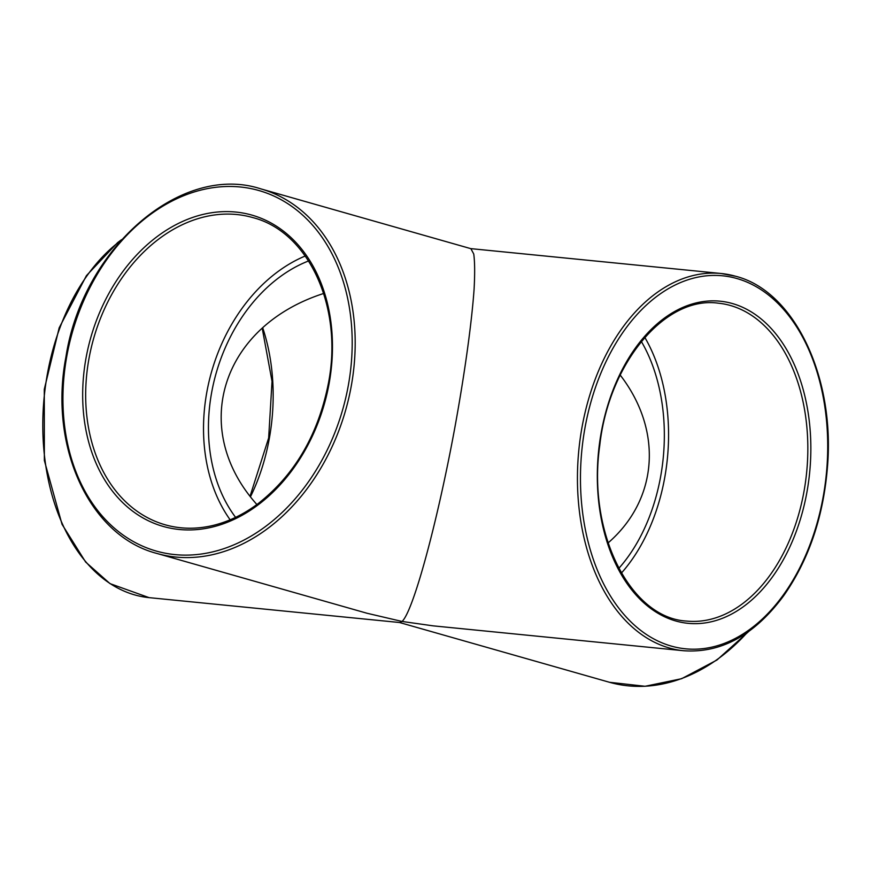 <?xml version="1.0" encoding="UTF-8"?>
<svg xmlns="http://www.w3.org/2000/svg" width="871" height="871" viewBox="0 0 871 871"><rect width="100%" height="100%" fill="white"/><g stroke="black" fill="none" stroke-linecap="round" stroke-linejoin="round"><path stroke-width="1.31" d="M230.151 519.813A159.731 119.817 105.9 0 1 305.253 255.998M157.02 553.477L367.083 613.271L402.032 621.448C413.115 611.714 437.22 523.308 454.782 427.933C464.591 374.182 471.657 323.457 474.096 289.107C474.935 273.396 474.815 261.692 473.748 254.016L470.884 248.671L260.821 188.865C181.201 162.746 82.68 248.181 65.956 356.805C48.46 446.79 89.539 536.188 157.02 553.477A189.551 142.18 -74.1 0 0 175.811 557.048A189.551 142.18 -74.1 0 0 348.846 397.775A189.551 142.18 -74.1 0 0 260.821 188.865M644.812 337.404A159.731 104.683 -84.3 0 1 664.802 477.221A159.731 104.683 -84.3 0 1 621.404 573.074M735.581 276.249A189.551 124.215 95.7 0 0 721.21 273.505A189.551 124.215 95.7 0 0 578.856 449.85A189.551 124.215 95.7 0 0 683.735 650.746L433.116 625.846L402.032 621.448L399.691 622.525L149.072 597.637A189.551 124.215 -84.3 0 1 43.659 447.226A189.551 124.215 -84.3 0 1 120.655 240.679M235.595 517.363A153.34 115.026 105.9 0 1 211.511 393.267A153.34 115.026 105.9 0 1 308.595 260.941M323.685 293.462C221.452 326.309 189.051 428.728 256.891 504.527M620.185 375.042C663.136 430.699 658.182 499.464 608.067 542.938M641.35 341.486A153.34 100.492 -84.3 0 1 618.802 568.382M165.185 524.799A159.731 119.817 105.9 0 1 93.687 338.362A159.731 119.817 105.9 0 1 252.655 217.543C308.519 231.686 343.283 306.69 328.487 382.881C318.361 434.335 295.019 474.499 258.447 503.373C243.891 514.315 228.692 521.675 212.862 525.485C196.421 529.35 180.526 529.122 165.185 524.799M329.227 382.87A161.864 121.417 -74.1 0 0 171.228 227.277A161.864 121.417 -74.1 0 0 122.256 502.197A161.864 121.417 -74.1 0 0 329.227 382.87M66.697 356.783A187.417 140.579 105.9 0 1 306.352 218.61A187.417 140.579 105.9 0 1 249.65 536.95A187.417 140.579 105.9 0 1 66.697 356.783M804.064 491.048A159.731 104.683 -84.3 0 1 686.675 621.077C630.277 618.094 587.196 532.671 599.738 445.604C608.775 362.652 665.281 295.705 718.259 303.184A159.731 104.683 -84.3 0 1 804.064 491.048M807.025 491.592A161.864 106.077 95.7 0 0 677.083 310.174A161.864 106.077 95.7 0 0 628.111 585.094A161.864 106.077 95.7 0 0 807.025 491.592M736.812 278.502A187.417 122.822 -84.3 0 1 790.933 583.57A187.417 122.822 -84.3 0 1 584.463 524.788A187.417 122.822 -84.3 0 1 736.812 278.502M747.198 632.564A189.551 142.18 105.9 0 1 609.46 682.276L645.073 686.283L681.655 678.694L716.931 660.033L748.722 631.475M250.521 496.655A159.731 104.683 95.7 0 0 269.411 437.939A159.731 104.683 95.7 0 0 262.694 327.779M470.743 248.627L721.21 273.505L735.788 276.292C794.396 291.23 835.213 377.11 827.45 467.106C823.335 517.167 808.68 560.14 783.486 596.004C754.438 635.101 721.188 653.337 683.735 650.746M399.539 622.515L609.46 682.276M262.215 328.204L272.035 381.324L268.66 437.95L250.097 496.1M149.072 597.637L110.018 583.624L85.652 562.056L62.037 524.331L44.356 460.487L44.29 389.304L59.174 327.855L86.425 275.65L117.574 242.639L121.559 239.656"/></g></svg>
